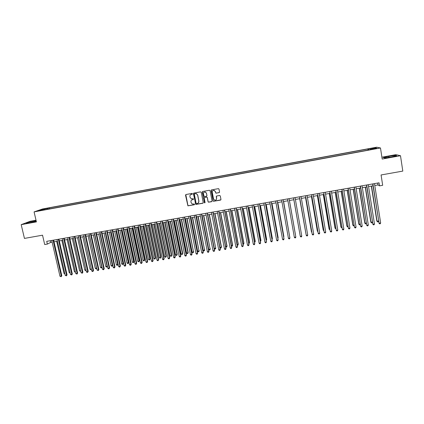 <?xml version="1.0" encoding="UTF-8"?>
<svg xmlns="http://www.w3.org/2000/svg" width="424" height="424" viewBox="0 0 424 424"><rect width="100%" height="100%" fill="white"/><g stroke="black" fill="none" stroke-linecap="round" stroke-linejoin="round"><path stroke-width="0.64" d="M192.459 193.752L191.982 193.429L185.982 194.521L185.532 195.188L187.906 205.836L194.224 204.803L194.542 204.336L194.282 204.029L192.295 204.05L191.129 202.656L190.959 201.803C190.848 200.684 191.33 199.969 192.406 199.662L193.498 199.052L193.227 198.739L191.325 198.792L190.084 197.372L189.915 196.519C189.804 195.395 190.286 194.674 191.362 194.367L192.459 193.752M372.012 148.156L374.222 147.923L372.012 148.156M219.076 192.692L219.542 192.014L218.985 189.115L218.519 188.643L211.549 189.867L211.088 190.546L213.076 200.844L213.484 201.299L220.491 200.107L220.957 199.434L220.289 195.941L219.606 195.469L216.717 195.994L216.256 196.667L216.59 198.395C216.595 199.704 215.943 200.292 214.645 200.16L213.532 198.946L212.228 192.162C212.201 190.911 212.816 190.312 214.067 190.365L215.286 191.611L215.948 193.206L219.431 192.48M36.019 220.236L30.03 221.328L21.2 224.656L24.444 238.41L42.532 235.188L44.7 244.542L47.355 244.081L46.72 241.33L379.056 182.818L379.528 185.85L382.676 185.299L381.075 174.964L402.8 171.095L400.495 155.719L395.905 154.659L381.907 157.214M21.2 224.656L36.406 221.895L34.084 211.894L380.482 147.971L382.188 159.048L400.495 155.719M201.236 192.337L200.557 191.871L193.863 193.084L193.408 193.757L195.793 204.442L202.778 203.276L203.234 202.603L201.236 192.337M202.688 191.484L209.408 190.259L210.092 190.731L212.074 201.024L211.618 201.697L208.46 202.19L208.062 201.739L207.257 197.579L206.578 197.107L204.67 197.452L204.214 198.125L205.057 202.455L204.532 202.911L202.232 192.157L202.688 191.484M44.149 208.995L47.642 208.232L44.149 208.995M34.084 211.894L42.522 208.984L376.655 147.202L380.482 147.971M368.043 150.107L367.868 148.978L49.422 207.845L47.907 208.38L47.78 209.218M367.868 148.978L375.282 147.881L376.814 148.199L369.929 149.471L370.603 149.635L42.967 210.108L44.547 209.551L38.738 210.627L42.172 209.435L47.907 208.38M374.779 185.511L377.969 184.949L379.528 185.85M47.355 244.081L50.636 242.427L52.131 242.162M54.023 241.828L57.42 241.235M59.307 240.901L62.72 240.302M64.602 239.973L68.041 239.369M69.912 239.041L73.379 238.431M75.239 238.108L78.726 237.493M80.581 237.17L84.09 236.55M85.94 236.226L89.469 235.606M91.308 235.283L94.865 234.657M96.693 234.339L100.276 233.709M102.099 233.391L105.703 232.755M107.516 232.437L111.146 231.801M112.948 231.483L116.605 230.842M118.397 230.529L122.075 229.882M123.861 229.57L127.566 228.918M129.341 228.605L133.067 227.953M134.837 227.64L138.59 226.983M140.344 226.676L144.123 226.008M145.872 225.701L149.677 225.033M151.416 224.731L155.248 224.058M156.975 223.755L160.828 223.077M162.551 222.775L166.431 222.091M168.143 221.794L172.049 221.105M173.75 220.809L177.683 220.12M179.373 219.823L183.332 219.123M185.012 218.832L188.998 218.132M190.668 217.835L194.68 217.136M196.339 216.839L200.377 216.134M202.031 215.843L206.096 215.127M207.733 214.841L211.825 214.12M213.458 213.834L217.576 213.113M219.197 212.827L223.342 212.101M224.953 211.815L229.124 211.083M230.725 210.802L234.928 210.066M236.518 209.785L240.742 209.043M242.327 208.767L246.577 208.02M248.151 207.744L252.428 206.992M253.992 206.716L258.301 205.963M259.848 205.688L264.184 204.93M265.726 204.66L270.088 203.891M271.62 203.621L276.013 202.852M277.529 202.587L281.949 201.808M283.46 201.543L287.912 200.764M289.406 200.499L293.88 199.715M295.38 199.45L299.858 198.665M301.379 198.395L305.852 197.611M307.395 197.34L311.863 196.556M313.426 196.28L317.899 195.496M319.479 195.22L323.947 194.436M325.553 194.155L330.015 193.371M331.637 193.084L336.099 192.3M337.748 192.014L342.205 191.229M343.869 190.938L348.327 190.153M350.017 189.857L354.469 189.072M356.181 188.775L360.633 187.991M362.361 187.689L366.813 186.91M368.562 186.602L373.009 185.818M50.244 240.71L50.636 242.427M377.673 183.057L377.969 184.949M49.656 208.873L49.422 207.845M369.929 149.471L369.929 149.757M368.758 149.974L368.509 149.131M42.564 209.922L42.172 209.435M375.282 147.881L374.89 148.554M36.114 220.628L28.742 222.149L26.103 223.151L29.823 222.738L36.263 221.286M395.38 155.401L388.75 156.329L383.402 157.585L384.616 157.929L391.32 157.002L396.737 155.725L395.38 155.401L395.475 156.021M28.901 222.839L28.742 222.149M35.187 221.54L35.007 220.756M388.903 157.336L388.75 156.329M192.353 194.113L190.636 194.674M191.616 200.011L193.408 199.397M185.792 194.595L187.996 205.762L194.457 204.665M193.662 193.164L195.506 203.928L195.877 204.363L203.117 203.08M194.643 193.773L194.325 194.24L196.095 203.234L196.354 203.541L197.388 203.414C198.464 203.112 198.946 202.396 198.84 201.273L197.637 195.119L196.291 193.662L194.515 193.821M198.342 202.916L198.84 201.273M194.727 193.704L196.376 193.593L197.717 195.051L198.92 201.199M204.421 197.563L206.647 197.038L207.331 197.505L208.136 201.665L208.534 202.116L211.974 201.48M202.46 191.574L204.336 202.524L204.983 202.773M206.419 193.249L205.243 192.014C203.976 191.934 203.35 192.528 203.372 193.8L204.257 196.641L206.419 196.307L206.88 195.634L206.488 193.18L205.317 191.95L203.912 192.311M206.748 196.127L206.88 195.634M206.488 193.18L206.954 195.565M212.71 190.726L214.131 190.302L215.35 191.547L216.012 193.143L219.139 192.623M216.272 199.656L216.59 198.395M216.426 196.137L216.648 198.326M211.3 189.984L213.139 200.769L213.548 201.225L220.867 199.863M56.678 241.362L64.04 273.501L64.771 273.379M64.914 273.994L64.04 273.501M53.053 240.212L61.289 276.05L59.975 276.268L51.733 240.445M53.631 240.111L61.798 275.701L61.21 276.708L59.975 276.268M61.798 275.701L61.21 276.708M61.878 240.45L69.207 272.643L70.05 272.5M70.188 273.114L69.207 272.643M67.082 239.539L74.391 271.779L75.34 271.62M75.483 272.235L74.391 271.779M72.308 238.622L79.585 270.909L80.65 270.735M80.788 271.349L79.585 270.909M77.55 237.7L84.795 270.04L85.971 269.849M86.099 270.411L85.478 270.57L84.795 270.04M86.046 270.189L85.998 270.48M58.348 239.284L66.552 275.176L65.232 275.393L57.023 239.518M58.915 239.184L67.05 274.826L66.467 275.839L65.232 275.393M67.05 274.826L66.467 275.839M63.658 238.346L71.831 274.296L70.511 274.519L62.333 238.579M64.21 238.251L72.319 273.952L71.741 274.959L70.511 274.519M72.319 273.952L71.741 274.959M68.985 237.408L77.126 273.416L75.801 273.639L67.649 237.647M69.525 237.313L77.603 273.072L77.03 274.084L75.801 273.639M77.603 273.072L77.03 274.084M74.322 236.47L82.431 272.537L81.106 272.759L72.986 236.703M74.852 236.375L82.897 272.192L82.33 273.204L81.106 272.759M82.897 272.192L82.33 273.204M82.802 236.778L90.02 269.171L91.308 268.959M91.414 269.441L90.699 269.701L90.02 269.171M91.319 269.017L91.224 269.611M79.68 235.527L87.757 271.651L86.422 271.874L78.339 235.765M80.194 235.437L88.208 271.307L87.651 272.319L87.116 272.409L86.422 271.874M88.208 271.307L87.651 272.319M88.07 235.855L95.262 268.297L96.577 268.079L89.385 235.622M96.73 268.381L95.935 268.827L95.262 268.297M96.46 268.742L96.651 268.021M85.049 234.583L93.095 270.766L91.759 270.989L83.703 234.817M85.553 234.493L93.534 270.422L92.983 271.434L92.448 271.524L91.759 270.989M93.534 270.422L92.983 271.434M93.349 234.928L100.515 267.422L101.834 267.205L94.674 234.695M102.057 267.316L101.188 267.952L100.515 267.422M101.718 267.867L102.004 267.067M90.434 233.635L98.448 269.876L97.107 270.099L89.088 233.868M90.927 233.544L98.877 269.537L98.331 270.549L97.107 270.099M98.877 269.537L98.331 270.549M98.649 233.995L105.783 266.542L107.102 266.325L99.974 233.762M107.399 266.246L106.981 266.988L106.456 267.078L105.783 266.542M106.981 266.988L107.373 266.108M95.835 232.681L103.816 268.986L102.475 269.208L94.483 232.919M96.312 232.596L104.235 268.646L103.695 269.659L103.159 269.743L102.475 269.208M104.235 268.646L103.695 269.659M103.96 233.062L111.067 265.663L112.392 265.44L105.29 232.829M112.763 265.17L112.265 266.108L111.735 266.198L111.067 265.663M112.265 266.108L112.752 265.143M101.251 231.727L109.201 268.09L107.855 268.312L99.894 231.965M101.718 231.647L109.604 267.751L109.074 268.763L108.533 268.853L107.855 268.312M109.604 267.751L109.074 268.763M109.286 232.129L116.367 264.777L117.692 264.56L118.073 264.237L111.056 231.817M118.073 264.237L117.559 265.228L117.692 264.56L110.622 231.891M117.559 265.228L117.029 265.313L116.367 264.777M106.684 230.773L114.602 267.189L113.25 267.417L105.322 231.011M107.134 230.693L114.994 266.855L114.469 267.867L113.929 267.957L113.25 267.417M114.994 266.855L114.469 267.867M114.628 231.191L121.677 263.892L123.008 263.67L123.379 263.352L116.388 230.879M123.379 263.352L122.87 264.343L123.008 263.67L115.964 230.953M122.87 264.343L122.34 264.428L121.677 263.892M112.132 229.813L120.013 266.293L118.662 266.516L110.765 230.052M112.572 229.734L120.395 265.959L119.875 266.972L119.335 267.062L118.662 266.516M120.395 265.959L119.875 266.972M119.981 230.248L127.009 263.007L128.34 262.785L128.695 262.467L121.736 229.941M128.695 262.467L128.196 263.452L128.34 262.785L121.328 230.015M128.196 263.452L127.666 263.543L127.009 263.007M117.591 228.849L125.446 265.387L124.084 265.615L116.224 229.093M118.02 228.774L125.811 265.058L125.303 266.071L124.757 266.161L124.084 265.615M125.811 265.058L125.303 266.071M125.356 229.304L132.352 262.117L133.687 261.894L134.032 261.576L127.099 228.997M134.032 261.576L133.539 262.562L133.687 261.894L126.702 229.071M133.539 262.562L133.004 262.652L132.352 262.117M130.74 228.361L137.71 261.221L139.051 260.999L139.379 260.681L132.479 228.054M139.379 260.681L138.897 261.672L139.051 260.999L132.092 228.123M138.897 261.672L138.357 261.762L137.71 261.221M136.146 227.412L143.079 260.325L144.425 260.103L144.743 259.79L137.869 227.11M144.743 259.79L144.266 260.776L144.425 260.103L137.498 227.174M144.266 260.776L143.725 260.866L143.079 260.325M141.563 226.458L148.469 259.43L149.815 259.202L150.123 258.889L143.28 226.156M150.123 258.889L149.651 259.88L149.815 259.202L142.92 226.22M149.651 259.88L149.11 259.97L148.469 259.43M146.996 225.504L153.87 258.529L155.221 258.301L155.518 257.993L148.702 225.208M155.518 257.993L155.052 258.979L155.221 258.301L148.352 225.266M155.052 258.979L154.511 259.069L153.87 258.529M152.444 224.55L159.286 257.622L160.643 257.4L160.924 257.087L154.14 224.254M160.924 257.087L160.468 258.078L160.643 257.4L153.806 224.312M160.468 258.078L159.928 258.168L159.286 257.622M157.903 223.591L164.719 256.716L166.081 256.493L166.351 256.186L159.594 223.294M166.351 256.186L165.901 257.177L166.081 256.493L159.276 223.347M165.901 257.177L165.355 257.267L164.719 256.716M163.383 222.627L170.167 255.81L171.535 255.582L171.789 255.274L165.063 222.335M171.789 255.274L171.344 256.266L171.535 255.582L164.756 222.388M171.344 256.266L170.803 256.361L170.167 255.81M168.879 221.662L175.631 254.898L176.999 254.67L177.243 254.368L170.549 221.37M177.243 254.368L176.808 255.359L176.999 254.67L170.252 221.423M176.808 255.359L176.262 255.449L175.631 254.898M174.386 220.697L181.112 253.987L182.484 253.759L182.712 253.457L176.05 220.406M182.712 253.457L182.283 254.448L182.484 253.759L175.769 220.453M182.283 254.448L181.737 254.538L181.112 253.987M179.914 219.727L186.608 253.07L187.98 252.842L188.198 252.54L181.567 219.436M188.198 252.54L187.779 253.531L187.98 252.842L181.297 219.484M187.779 253.531L187.228 253.621L186.608 253.07M185.458 218.752L192.12 252.153L193.498 251.92L187.101 218.466M193.699 251.623L193.286 252.614L193.498 251.92L186.841 218.508M193.286 252.614L192.734 252.704L192.12 252.153M191.012 217.777L197.642 251.231L199.026 250.997L192.65 217.491M199.216 250.701L198.808 251.692L199.026 250.997L192.406 217.533M198.808 251.692L198.257 251.787L197.642 251.231M196.588 216.797L203.186 250.303L204.575 250.075L198.209 216.51M204.75 249.778L204.352 250.769L204.575 250.075L197.982 216.553M204.352 250.769L203.796 250.865L203.186 250.303M202.174 215.816L208.741 249.381L210.134 249.148L203.79 215.535M210.299 248.856L209.907 249.847L210.134 249.148L203.573 215.572M209.907 249.847L209.35 249.937L208.741 249.381M207.781 214.83L214.316 248.448L215.71 248.215L209.387 214.549M215.864 247.929L215.477 248.92L215.71 248.215L209.186 214.586M215.477 248.92L214.92 249.01L214.316 248.448M219.961 247.51L221.445 246.996L215 213.564M221.445 246.996L221.063 247.987L221.302 247.282L214.809 213.601M221.063 247.987L220.507 248.082L219.977 247.584M225.669 246.556L227.036 246.063L220.628 212.578M227.036 246.063L226.665 247.054L226.914 246.349L220.453 212.609M226.665 247.054L225.706 246.773M231.387 245.602L232.649 245.125L226.273 211.587M232.649 245.125L232.288 246.116L232.538 245.411L226.109 211.613M232.288 246.116L231.456 245.957M237.127 244.648L238.277 244.187L231.933 210.59M237.223 245.146L237.922 245.178L238.182 244.473L231.785 210.617M242.883 243.689L243.922 243.249L237.61 209.594M243.01 244.33L243.572 244.24L243.837 243.53L237.477 209.62M248.66 242.724L249.582 242.3L243.302 208.597M248.782 243.371L249.243 243.297L249.508 242.581L243.18 208.619M254.448 241.76L255.259 241.357L249.01 207.59M254.57 242.406L255.2 241.632L248.904 207.612M260.257 240.79L260.951 240.408L254.739 206.589M260.373 241.442L260.908 240.684L254.644 206.605M266.081 239.82L266.659 239.454L260.479 205.576M266.198 240.472L266.632 239.73L260.405 205.592M271.922 238.845L272.383 238.5L266.24 204.569M272.038 239.496L272.367 238.77L266.177 204.58M277.778 237.869L278.128 237.541L272.017 203.552M277.879 238.41L278.128 237.811L271.969 203.562M283.656 236.889L283.884 236.581L277.81 202.534M283.725 237.265L277.773 202.54M289.55 235.908L283.619 201.517M289.587 236.12L283.598 201.517M295.454 234.652L289.444 200.494L295.454 234.652M299.916 234.249L293.832 199.72L299.906 234.181M299.683 198.697L305.847 233.189M299.704 198.692L305.884 233.417M305.556 197.663L311.47 231.981L311.804 232.198M305.593 197.658L311.873 232.591M311.449 196.63L317.322 231.006L317.783 231.202M311.502 196.619L317.417 231.26L317.878 231.764M317.359 195.591L323.194 230.025L323.777 230.2M317.422 195.581L323.305 230.28L323.888 230.863M323.284 194.552L329.088 229.045L329.787 229.198M323.364 194.537L329.209 229.294L329.899 229.861M329.225 193.508L334.992 228.059L335.819 228.192M329.326 193.492L335.135 228.308L335.93 228.854M123.071 227.884L130.889 264.486L129.527 264.709L121.699 228.128M123.485 227.815L131.244 264.157L130.74 265.17L130.195 265.26L129.527 264.709M131.244 264.157L130.74 265.17M128.567 226.919L136.353 263.58L134.986 263.802L127.189 227.163M128.965 226.851L136.692 263.251L136.194 264.263L135.648 264.353L134.986 263.802M136.692 263.251L136.194 264.263M134.074 225.95L141.828 262.668L140.455 262.896L132.696 226.193M134.466 225.881L142.157 262.339L141.669 263.352L141.118 263.447L140.455 262.896M142.157 262.339L141.669 263.352M139.602 224.974L147.319 261.756L145.946 261.984L138.219 225.218M139.978 224.911L147.637 261.428L147.154 262.445L146.603 262.536L145.946 261.984M147.637 261.428L147.154 262.445M145.146 223.999L152.826 260.839L151.448 261.067L143.757 224.243M145.506 223.936L153.133 260.516L152.656 261.529L152.105 261.624L151.448 261.067M153.133 260.516L152.656 261.529M150.7 223.024L158.353 259.923L156.97 260.151L149.312 223.268M151.05 222.96L158.645 259.599L158.173 260.612L157.622 260.707L156.97 260.151M158.645 259.599L158.173 260.612M156.276 222.038L163.892 259L162.503 259.234L154.882 222.287M156.61 221.98L164.168 258.682L163.706 259.695L163.155 259.785L162.503 259.234M164.168 258.682L163.706 259.695M161.867 221.058L169.446 258.078L168.058 258.311L160.468 221.302M162.185 220.999L169.711 257.76L169.256 258.773L168.699 258.868L168.058 258.311M169.711 257.76L169.256 258.773M167.469 220.067L175.017 257.151L173.623 257.384L166.07 220.316M167.777 220.014L175.271 256.838L174.821 257.85L174.264 257.94L173.623 257.384M175.271 256.838L174.821 257.85M173.093 219.081L180.603 256.223L179.204 256.456L171.688 219.325M173.389 219.028L180.841 255.911L180.401 256.923L179.845 257.018L179.204 256.456M180.841 255.911L180.401 256.923M178.732 218.084L186.21 255.29L184.806 255.524L177.322 218.334M179.013 218.037L186.433 254.983L186.004 255.995L185.442 256.085L184.806 255.524M186.433 254.983L186.004 255.995M184.387 217.093L191.828 254.358L190.424 254.591L182.972 217.342M184.657 217.046L192.04 254.05L191.616 255.062L191.054 255.158L190.424 254.591M192.04 254.05L191.616 255.062M190.058 216.092L197.462 253.425L196.052 253.658L188.643 216.341M190.312 216.049L197.663 253.112L197.245 254.13L196.683 254.22L196.052 253.658M197.663 253.112L197.245 254.13M195.75 215.09L203.117 252.481L201.702 252.72L194.325 215.339M195.989 215.048L203.303 252.179L202.889 253.192L202.328 253.287L201.702 252.72M203.303 252.179L202.889 253.192M201.453 214.088L208.783 251.543L207.368 251.777L200.027 214.337M201.681 214.046L208.958 251.236L208.555 252.254L207.988 252.344L207.368 251.777M208.958 251.236L208.555 252.254M207.177 213.081L214.47 250.595L213.049 250.833L205.741 213.33M207.389 213.044L214.629 250.293L214.231 251.31L213.664 251.406L213.049 250.833M214.629 250.293L214.231 251.31M212.912 212.069L220.173 249.651L218.747 249.884L211.475 212.323M213.113 212.032L220.316 249.349L219.929 250.361L219.356 250.457L218.747 249.884M220.316 249.349L219.929 250.361M218.667 211.057L225.891 248.697L224.46 248.936L217.231 211.311M218.853 211.025L226.019 248.4L225.642 249.413L225.07 249.508L224.46 248.936M226.019 248.4L225.642 249.413M224.439 210.039L231.626 247.749L230.19 247.987L222.998 210.293M224.609 210.007L231.743 247.452L231.372 248.464L230.794 248.559L230.19 247.987M231.743 247.452L231.372 248.464M230.232 209.021L237.376 246.789L235.935 247.028L228.78 209.276M230.386 208.99L237.477 246.498L237.117 247.51L236.539 247.605L235.935 247.028M236.036 207.999L243.148 245.83L241.701 246.074L234.583 208.253M236.179 207.972L243.233 245.538L242.878 246.556L242.3 246.651L241.701 246.074M241.86 206.97L248.93 244.871L247.483 245.109L240.403 207.23M241.987 206.949L249.005 244.579L248.655 245.597L248.077 245.692L247.483 245.109M247.701 205.942L254.734 243.906L253.282 244.15L246.238 206.202M247.812 205.926L254.792 243.62L254.453 244.632L253.875 244.728L253.282 244.15M253.563 204.914L260.553 242.941L259.096 243.18L252.095 205.168M253.658 204.893L260.601 242.65L260.267 243.668L259.684 243.763L259.096 243.18M259.435 203.875L266.389 241.972L264.931 242.21L257.967 204.135M259.514 203.864L266.42 241.685L266.097 242.698L265.514 242.798L264.931 242.21M265.329 202.842L272.245 240.996L270.777 241.24L263.855 203.101M265.392 202.826L272.261 240.715L271.943 241.728L271.36 241.828L270.777 241.24M271.238 201.798L278.118 240.021L276.644 240.265L269.759 202.057M271.291 201.792L278.118 239.74L277.81 240.758L277.222 240.853L276.644 240.265M277.169 200.753L284.006 239.041L282.532 239.29L275.685 201.018M277.206 200.748L283.99 238.765L283.693 239.777L283.105 239.878L282.532 239.29M288.431 238.309L288.998 238.898L289.592 238.802L289.884 237.785L283.137 199.704L289.91 238.06L288.431 238.309L281.626 199.969M294.351 237.323L294.913 237.917L295.507 237.816L295.835 237.074L289.083 198.66L295.835 237.074L294.351 237.323L287.583 198.92M301.777 236.089L301.443 236.831L300.849 236.931L300.287 236.338L293.562 197.87L300.287 236.338L301.777 236.089L295.062 197.605M299.535 196.816L306.245 235.347L299.556 196.816M307.734 235.097L307.395 235.845L306.801 235.945L306.245 235.347L307.734 235.097L301.061 196.551M305.534 195.761L312.212 234.355L305.572 195.756M313.712 234.106L313.363 234.854L312.769 234.954L312.212 234.355L313.712 234.106L307.077 195.491M311.55 194.701L318.207 233.359L311.603 194.69M319.707 233.11L319.351 233.857L318.753 233.958L318.207 233.359L319.707 233.11L313.113 194.425M317.581 193.641L324.212 232.363L317.65 193.625M325.717 232.114L325.356 232.861L324.757 232.962L324.212 232.363L325.717 232.114L319.166 193.36M323.634 192.576L330.238 231.361L323.719 192.56M331.748 231.112L331.382 231.864L330.778 231.965L330.238 231.361L331.748 231.112L325.24 192.289M329.702 191.505L336.285 230.354L329.803 191.489M337.796 230.105L337.425 230.857L336.82 230.958L336.285 230.354L337.796 230.105L331.329 191.219M335.188 192.459L340.917 227.068L341.866 227.184M335.299 192.443L341.071 227.317L341.977 227.847M335.792 190.434L342.343 229.347L335.909 190.413M343.864 229.098L343.482 229.856L342.878 229.956L342.343 229.347L343.864 229.098L337.44 190.143M341.166 191.41L346.859 226.077L347.934 226.172M341.294 191.388L347.028 226.326L347.548 226.919L348.046 226.84M341.898 189.358L348.427 228.34L342.03 189.337M349.948 228.086L349.561 228.843L348.952 228.944L348.427 228.34L349.948 228.086L343.567 189.067M347.166 190.36L352.821 225.086L354.019 225.16M347.309 190.334L353.007 225.329L353.521 225.928L354.125 225.812M348.024 188.277L354.522 227.322L348.173 188.251M356.054 227.073L355.656 227.831L355.047 227.937L354.522 227.322L356.054 227.073L349.71 187.98M353.176 189.3L358.794 224.089L360.124 224.142M353.335 189.274L358.996 224.328L359.504 224.932L360.204 224.641M354.167 187.196L360.639 226.31L354.332 187.169M362.176 226.056L361.773 226.819L361.158 226.919L360.639 226.31L362.176 226.056L355.879 186.899M359.213 188.24L364.788 223.088L366.246 223.119M359.388 188.214L365.006 223.326L365.514 223.93L364.788 223.088M366.299 223.475L365.514 223.93M360.331 186.115L366.776 225.287L360.511 186.083M368.313 225.033L367.905 225.801L367.29 225.902L366.776 225.287L368.313 225.033L362.059 185.807M367.29 225.902L366.553 225.038M365.26 187.18L370.804 222.086L372.383 222.097M365.451 187.148L371.032 222.324L371.535 222.929L370.804 222.086M372.42 222.303L372.139 222.828L371.535 222.929M366.511 185.023L372.929 224.264L366.712 184.991M374.471 224.01L374.058 224.778L373.443 224.879L372.929 224.264L374.471 224.01L368.265 184.716M373.443 224.879L372.691 224.02M371.329 186.115L376.83 221.079L378.542 221.068M371.535 186.078L377.079 221.312L377.577 221.922L376.83 221.079M378.553 221.137L378.181 221.821L377.577 221.922M372.712 183.931L379.104 223.241L372.929 183.894M380.651 222.982L380.227 223.755L379.607 223.856L379.104 223.241L380.651 222.982L374.482 183.619M379.607 223.856L378.844 222.998"/></g></svg>
